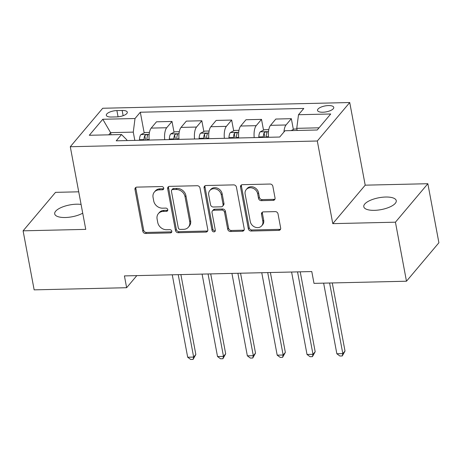 <?xml version="1.0" encoding="UTF-8"?>
<svg xmlns="http://www.w3.org/2000/svg" width="462" height="462" viewBox="0 0 462 462"><rect width="100%" height="100%" fill="white"/><g stroke="black" fill="none" stroke-linecap="round" stroke-linejoin="round"><path stroke-width="0.69" d="M163.733 188.132A1.773 1.507 -139.9 0 0 161.787 186.55L136.896 187.122A2.535 2.154 -139.9 0 0 135.389 187.809A2.535 2.154 -139.9 0 0 134.985 189.495L142.793 231.214A2.535 2.154 -139.9 0 0 145.57 233.477L170.461 232.9A1.773 1.507 -139.9 0 0 169.854 229.654L166.632 229.73A8.108 6.89 -139.9 0 1 157.75 222.488L157.097 219.011A8.108 6.89 -139.9 0 1 158.397 213.611A8.108 6.89 -139.9 0 1 163.207 211.423L166.43 211.348A1.773 1.507 -139.9 0 0 165.818 208.102L162.601 208.177A8.108 6.89 -139.9 0 1 153.713 200.935L153.066 197.459A8.108 6.89 -139.9 0 1 154.36 192.059A8.108 6.89 -139.9 0 1 159.171 189.865L162.393 189.79A1.773 1.507 -139.9 0 0 163.733 188.132M385.626 197.031A16.517 6.035 -10.6 0 0 363.785 206.728A16.517 6.035 -10.6 0 0 374.411 210.343A16.517 6.035 -10.6 0 0 396.252 200.647A16.517 6.035 -10.6 0 0 385.626 197.031M81.081 204.429A16.517 6.035 -10.6 0 0 76.542 204.198A16.517 6.035 -10.6 0 0 54.701 213.894A16.517 6.035 -10.6 0 0 65.327 217.51A16.517 6.035 -10.6 0 0 82.721 213.178M328.453 105.567A8.258 3.015 -10.6 0 0 317.527 110.418A8.258 3.015 -10.6 0 0 322.84 112.226A8.258 3.015 -10.6 0 0 333.766 107.38A8.258 3.015 -10.6 0 0 328.453 105.567M273.134 200.375A2.535 2.154 -139.9 0 0 274.642 199.688A2.535 2.154 -139.9 0 0 275.046 198.002L272.857 186.302A2.535 2.154 -139.9 0 0 270.079 184.038L242.435 184.679A2.535 2.154 -139.9 0 0 240.933 185.36A2.535 2.154 -139.9 0 0 240.529 187.046L248.331 228.765A2.535 2.154 -139.9 0 0 251.109 231.029L278.753 230.388A2.535 2.154 -139.9 0 0 280.255 229.701A2.535 2.154 -139.9 0 0 280.665 228.014L278.02 213.877A2.535 2.154 -139.9 0 0 275.242 211.613L263.409 211.891A2.535 2.154 -139.9 0 0 261.908 212.578A2.535 2.154 -139.9 0 0 261.504 214.264L262.814 221.275A6.774 5.758 -139.9 0 1 261.729 225.785A6.774 5.758 -139.9 0 1 255.163 227.183A6.774 5.758 -139.9 0 1 250.277 221.564L245.137 194.098A6.774 5.758 -139.9 0 1 246.223 189.587A6.774 5.758 -139.9 0 1 252.795 188.19A6.774 5.758 -139.9 0 1 257.675 193.809L258.529 198.389A2.535 2.154 -139.9 0 0 261.307 200.647L273.134 200.375L274.012 199.336A2.535 2.154 -139.9 0 0 274.977 199.087M332.779 223.643L395.432 222.193L406.479 281.219L438.9 242.746L427.852 183.714L365.199 185.17L349.734 102.529L317.313 141.002L332.779 223.643L365.199 185.17M78.725 191.811L55.521 192.354L23.1 230.827L85.753 229.371L70.288 146.731L317.313 141.002M23.1 230.827L34.148 289.859L126.634 287.711L136.827 275.618M406.479 281.219L313.993 283.368L311.781 271.558L124.422 275.906L126.634 287.711M199.994 187.988A2.535 2.154 -139.9 0 0 197.222 185.724L169.577 186.365A2.535 2.154 -139.9 0 0 168.076 187.052A2.535 2.154 -139.9 0 0 167.666 188.739L175.473 230.457A2.535 2.154 -139.9 0 0 178.251 232.721L205.896 232.08A2.535 2.154 -139.9 0 0 207.398 231.393A2.535 2.154 -139.9 0 0 207.802 229.706L199.994 187.988M206.006 185.522L233.651 184.881A2.535 2.154 -139.9 0 1 236.428 187.145L244.236 228.863A2.535 2.154 -139.9 0 1 243.826 230.55A2.535 2.154 -139.9 0 1 242.325 231.231L230.492 231.508A2.535 2.154 -139.9 0 1 227.72 229.244L224.549 212.324A2.535 2.154 -139.9 0 0 221.777 210.06L213.929 210.245A2.535 2.154 -139.9 0 0 212.422 210.932A2.535 2.154 -139.9 0 0 212.018 212.618L215.315 230.232A1.773 1.507 -139.9 0 1 212.035 230.307L204.094 187.895A2.535 2.154 -139.9 0 1 204.504 186.209A2.535 2.154 -139.9 0 1 206.006 185.522M111.463 117.025L116.719 116.903A7.998 2.922 -10.6 0 0 127.298 112.208A7.998 2.922 -10.6 0 0 122.153 110.458L116.898 110.58A7.998 2.922 -10.6 0 0 106.318 115.275A7.998 2.922 -10.6 0 0 111.463 117.025M349.734 102.529L102.708 108.258L70.288 146.731M126.935 140.575L126.79 139.819L121.518 134.534L116.216 140.823L279.706 137.029L285.008 130.74L317.227 129.995L330.723 113.981L298.504 114.726L303.805 108.437L140.315 112.226L135.014 118.52L133.275 132.12L134.823 140.39M121.518 134.534L89.299 135.279L102.789 119.265L135.014 118.52M395.432 222.193L427.852 183.714M111.001 134.777L110.603 132.646L108.766 134.829M133.275 132.12L110.603 132.646L102.789 119.265M319.063 127.812L296.766 128.332L297.164 130.457M145.542 140.142L145.363 139.212M144.184 132.912L140.315 112.226M174.018 132.219L172.003 121.454L156.491 121.812L151.19 128.101A10.32 3.921 88.7 0 0 149.203 140.061M175.375 139.449L175.196 138.519M203.852 131.526L201.836 120.761L186.325 121.119L181.023 127.414A10.32 3.921 88.7 0 0 179.037 139.368M205.209 138.762L205.036 137.832M233.685 130.838L231.67 120.068L216.158 120.426L210.857 126.721A10.32 3.921 88.7 0 0 208.87 138.675M235.043 138.069L234.869 137.139M263.519 130.145L261.509 119.375L245.992 119.739L240.69 126.028A10.32 3.921 88.7 0 0 238.704 137.982M264.876 137.376L264.703 136.446M293.358 129.452L291.343 118.682L275.826 119.046L270.524 125.335A10.32 3.921 88.7 0 0 268.538 137.289M172.003 121.454L166.701 127.743A10.32 3.921 88.7 0 0 164.72 139.697M201.836 120.761L196.535 127.05A10.32 3.921 88.7 0 0 194.554 139.004M231.67 120.068L226.368 126.357A10.32 3.921 88.7 0 0 224.388 138.317M261.509 119.375L256.202 125.67A10.32 3.921 88.7 0 0 254.221 137.624M291.343 118.682L286.042 124.977A10.32 3.921 88.7 0 0 283.945 131.999M296.766 128.332L298.504 114.726M163.739 188.669A1.773 1.507 -139.9 0 1 163.271 188.75L160.048 188.825A8.108 6.89 -139.9 0 0 155.238 191.02L154.36 192.059M158.397 213.611L159.275 212.572A8.108 6.89 -139.9 0 1 164.085 210.383L167.302 210.308A1.773 1.507 -139.9 0 0 167.77 210.222M135.932 187.376A2.535 2.154 -139.9 0 0 135.863 188.456L143.67 230.174A2.535 2.154 -139.9 0 0 146.448 232.438L171.338 231.86A1.773 1.507 -139.9 0 0 171.806 231.78M168.613 186.613A2.535 2.154 -139.9 0 0 168.543 187.699L176.351 229.418A2.535 2.154 -139.9 0 0 179.129 231.681L206.774 231.04A2.535 2.154 -139.9 0 0 207.738 230.792M172.759 189.553A1.773 1.507 -139.9 0 0 171.425 191.21L178.28 227.83A1.773 1.507 -139.9 0 0 180.22 229.418L183.616 229.337A8.108 6.89 -139.9 0 0 188.427 227.142A8.108 6.89 -139.9 0 0 189.726 221.748L185.043 196.714A8.108 6.89 -139.9 0 0 176.155 189.472L172.759 189.553L173.637 188.513A1.773 1.507 -139.9 0 0 172.586 188.993L171.708 190.032M188.427 227.142L189.305 226.103A8.108 6.89 -139.9 0 0 190.604 220.709L189.726 221.748M173.637 188.513L177.033 188.432A8.108 6.89 -139.9 0 1 185.92 195.674L190.604 220.709M212.422 210.932L213.3 209.892A2.535 2.154 -139.9 0 1 214.801 209.205L222.649 209.02A2.535 2.154 -139.9 0 1 225.427 211.284L228.592 228.205A2.535 2.154 -139.9 0 0 231.37 230.469L243.203 230.192A2.535 2.154 -139.9 0 0 244.167 229.943M205.041 185.77A2.535 2.154 -139.9 0 0 204.972 186.856L212.913 229.268A1.773 1.507 -139.9 0 0 215.321 230.769M221.263 194.768A6.774 5.758 -139.9 0 0 216.383 189.154A6.774 5.758 -139.9 0 0 209.817 190.546A6.774 5.758 -139.9 0 0 208.732 195.062L210.545 204.735A2.535 2.154 -139.9 0 0 213.317 206.999L221.165 206.82A2.535 2.154 -139.9 0 0 222.672 206.133A2.535 2.154 -139.9 0 0 223.077 204.447L221.263 194.768L222.141 193.728A6.774 5.758 -139.9 0 0 217.261 188.115A6.774 5.758 -139.9 0 0 210.695 189.507L209.817 190.546M222.672 206.133L223.544 205.093A2.535 2.154 -139.9 0 0 223.955 203.407L223.077 204.447M222.141 193.728L223.955 203.407M246.223 189.587L247.101 188.548A6.774 5.758 -139.9 0 1 253.667 187.15A6.774 5.758 -139.9 0 1 258.547 192.77L259.407 197.343A2.535 2.154 -139.9 0 0 262.185 199.607L274.012 199.336M261.729 225.785L262.607 224.746A6.774 5.758 -139.9 0 0 263.692 220.235L262.814 221.275M262.445 212.139A2.535 2.154 -139.9 0 0 262.376 213.225L263.692 220.235M241.47 184.927A2.535 2.154 -139.9 0 0 241.401 186.007L249.209 227.726A2.535 2.154 -139.9 0 0 251.986 229.989L279.631 229.348A2.535 2.154 -139.9 0 0 280.596 229.1M149.457 132.403L144.976 132.507L140.835 134.638A6.838 2.599 88.7 0 0 139.466 139.715L139.443 140.286M172.257 274.798L187.682 357.224L193.647 357.086L195.842 354.487L180.89 274.595M146.841 140.113L146.864 139.547A6.838 2.599 -91.3 0 1 147.632 135.539C147.28 134.373 146.327 134.396 144.768 135.609A6.838 2.599 88.7 0 0 144 139.611L143.977 140.182M147.632 135.539L147.69 135.135M145.27 140.148A3.482 1.322 -91.3 0 1 145.403 139.004L144.768 135.609M195.842 354.487L193.093 359.419L193.647 357.086L178.222 274.659M193.093 359.419L190.702 359.471L187.682 357.224M179.291 131.71L174.809 131.814L170.669 133.951A6.838 2.599 88.7 0 0 169.3 139.027L169.277 139.593M202.09 274.105L217.515 356.531L223.481 356.393L225.675 353.794L210.724 273.902M176.675 139.42L176.698 138.854A6.838 2.599 -91.3 0 1 177.466 134.846C177.113 133.68 176.161 133.703 174.601 134.916A6.838 2.599 88.7 0 0 173.833 138.918L173.81 139.489M177.466 134.846L177.523 134.442M175.104 139.46A3.482 1.322 -91.3 0 1 175.237 138.311L174.601 134.916M225.675 353.794L222.927 358.726L223.481 356.393L208.056 273.966M222.927 358.726L220.536 358.783L217.515 356.531M209.124 131.017L204.643 131.121L200.502 133.258A6.838 2.599 88.7 0 0 199.134 138.334L199.11 138.9M231.924 273.412L247.349 355.838L253.315 355.705L255.509 353.101L240.558 273.209M206.508 138.727L206.531 138.161A6.838 2.599 -91.3 0 1 207.299 134.159C206.947 132.992 205.994 133.01 204.435 134.223A6.838 2.599 88.7 0 0 203.667 138.23L203.644 138.796M207.299 134.159L207.363 133.749M204.937 138.767A3.482 1.322 -91.3 0 1 205.07 137.618L204.435 134.223M255.509 353.101L252.76 358.033L253.315 355.705L237.89 273.273M252.76 358.033L250.369 358.09L247.349 355.838M238.958 130.324L234.477 130.428L230.336 132.565A6.838 2.599 88.7 0 0 228.967 137.641L228.944 138.207M261.758 272.719L277.183 355.151L283.148 355.012L285.343 352.414L270.391 272.522M236.342 138.04L236.365 137.468A6.838 2.599 -91.3 0 1 237.133 133.466C236.781 132.299 235.828 132.323 234.269 133.53A6.838 2.599 88.7 0 0 233.501 137.537L233.477 138.103M237.133 133.466L237.197 133.062M234.771 138.074A3.482 1.322 -91.3 0 1 234.904 136.931L234.269 133.53M285.343 352.414L282.594 357.34L283.148 355.012L267.723 272.58M282.594 357.34L280.209 357.397L277.183 355.151M268.792 129.631L264.31 129.735L260.17 131.872A6.838 2.599 88.7 0 0 258.801 136.948L258.778 137.514M291.591 272.026L307.016 354.458L312.988 354.319L315.176 351.721L300.225 271.829M266.176 137.347L266.199 136.775A6.838 2.599 -91.3 0 1 266.967 132.773C266.614 131.606 265.662 131.63 264.102 132.837A6.838 2.599 88.7 0 0 263.334 136.844L263.311 137.41M266.967 132.773L267.03 132.369M264.605 137.381A3.482 1.322 -91.3 0 1 264.738 136.238L264.102 132.837M315.176 351.721L312.428 356.652L312.988 354.319L297.557 271.893M312.428 356.652L310.042 356.704L307.016 354.458M296.887 128.979L294.144 129.042L291.135 130.596M323.637 283.142L336.85 353.765L342.821 353.626L345.01 351.028L332.27 282.94M345.01 351.028L342.261 355.959L342.821 353.626L329.602 283.004M342.261 355.959L339.876 356.011L336.85 353.765M166.701 127.743L151.19 128.101M196.535 127.05L181.023 127.414M226.368 126.357L210.857 126.721M256.202 125.67L240.69 126.028M286.042 124.977L270.524 125.335M118.07 116.822L116.898 110.58M123.135 115.702L122.153 110.458M160.048 188.825L159.171 189.865M167.302 210.308L166.43 211.348M164.085 210.383L163.207 211.423M171.338 231.86L170.461 232.9M146.448 232.438L145.57 233.477M143.67 230.174L142.793 231.214M135.863 188.456L134.985 189.495M163.271 188.75L162.393 189.79M206.774 231.04L205.896 232.08M179.129 231.681L178.251 232.721M176.351 229.418L175.473 230.457M168.543 187.699L167.666 188.739M185.92 195.674L185.043 196.714M177.033 188.432L176.155 189.472M243.203 230.192L242.325 231.231M231.37 230.469L230.492 231.508M228.592 228.205L227.72 229.244M225.427 211.284L224.549 212.324M222.649 209.02L221.777 210.06M214.801 209.205L213.929 210.245M212.913 229.268L212.035 230.307M204.972 186.856L204.094 187.895M262.185 199.607L261.307 200.647M259.407 197.343L258.529 198.389M258.547 192.77L257.675 193.809M262.376 213.225L261.504 214.264M279.631 229.348L278.753 230.388M251.986 229.989L251.109 231.029M249.209 227.726L248.331 228.765M241.401 186.007L240.529 187.046M149.162 134.396L140.939 134.586M144 139.611L139.466 139.715M149.145 139.495L146.864 139.547M178.996 133.703L170.773 133.893M173.833 138.918L169.3 139.027M178.979 138.802L176.698 138.854M208.83 133.01L200.606 133.2M203.667 138.23L199.134 138.334M208.812 138.109L206.531 138.161M238.663 132.323L230.44 132.513M233.501 137.537L228.967 137.641M238.646 137.416L236.365 137.468M268.497 131.63L260.273 131.82M263.334 136.844L258.801 136.948M268.48 136.723L266.199 136.775"/></g></svg>
